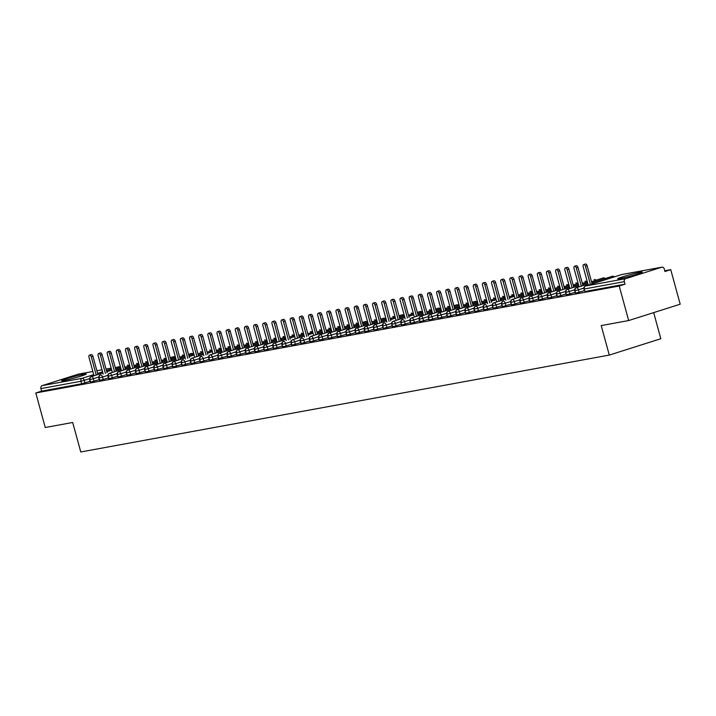 <?xml version="1.0" encoding="UTF-8"?>
<svg xmlns="http://www.w3.org/2000/svg" width="716" height="716" viewBox="0 0 716 716"><rect width="100%" height="100%" fill="white"/><g stroke="black" fill="none" stroke-linecap="round" stroke-linejoin="round"><path stroke-width="1.07" d="M619.877 278.649A12.781 0.752 164.7 0 1 617.604 278.837A12.781 0.752 164.7 0 1 626.079 275.767A12.781 0.752 164.7 0 1 639.97 272.268A12.781 0.752 164.7 0 1 642.243 272.089A12.781 0.752 164.7 0 1 633.767 275.159A12.781 0.752 164.7 0 1 619.877 278.649M63.903 380.572A12.781 0.752 164.7 0 1 61.63 380.76A12.781 0.752 164.7 0 1 70.114 377.69A12.781 0.752 164.7 0 1 83.996 374.191A12.781 0.752 164.7 0 1 86.278 374.012A12.781 0.752 164.7 0 1 77.793 377.081A12.781 0.752 164.7 0 1 63.903 380.572M670.749 269.655L664.958 271.498L664.26 268.974A2.461 2.023 79.6 0 0 661.682 267.22L625.614 278.676A2.461 2.023 79.6 0 0 624.334 281.656L625.023 284.18L619.224 286.015L628.675 320.553L680.2 304.193L670.749 269.655L664.752 270.755M653.672 312.615L660.814 338.722L609.289 355.082L80.774 451.975L72.701 422.476L45.251 427.515L35.8 392.968L41.6 391.133L81.615 383.794L80.926 381.27L40.91 388.609L41.6 391.133M40.91 388.609A2.461 2.023 -100.4 0 1 42.19 385.629L78.259 374.173A2.461 2.023 -100.4 0 1 78.671 374.101M619.224 286.015L35.8 392.968M628.675 320.553L601.216 325.592L609.289 355.082M90.135 381.27L81.615 383.794M625.023 284.18L585.008 291.51L583.88 289.022L585.008 291.51M584.328 290.678L575.413 293.229L574.724 290.705L575.852 293.193M575.181 292.352L566.267 294.903L565.577 292.379L566.705 294.867M566.025 294.034L557.111 296.576L556.422 294.052L557.549 296.549M556.878 295.708L547.964 298.259L547.275 295.735L548.402 298.223M547.722 297.391L538.808 299.932L538.119 297.409L539.246 299.897M538.575 299.064L529.661 301.615L528.972 299.091L530.1 301.579M529.419 300.747L520.505 303.289L519.816 300.765L520.944 303.253M520.272 302.421L511.358 304.971L510.66 302.447L511.797 304.935M511.117 304.094L502.202 306.645L501.513 304.121L502.641 306.609M501.961 305.777L493.055 308.327L492.357 305.804L493.485 308.292M492.814 307.45L483.9 310.001L483.21 307.477L484.338 309.965M483.658 309.133L474.744 311.684L474.055 309.16L475.182 311.648M474.511 310.807L465.597 313.357L464.908 310.834L466.035 313.322M465.355 312.489L456.441 315.031L455.752 312.507L456.88 315.004M456.208 314.163L447.294 316.714L446.605 314.19L447.733 316.678M447.053 315.845L438.138 318.387L437.449 315.863L438.577 318.351M437.906 317.519L428.991 320.07L428.302 317.546L429.43 320.034M428.75 319.202L419.836 321.744L419.146 319.22L420.274 321.708M419.603 320.875L410.689 323.426L409.991 320.902L411.127 323.39M410.447 322.549L401.533 325.1L400.844 322.576L401.971 325.064M401.291 324.232L392.386 326.782L391.688 324.259L392.815 326.747M392.144 325.905L383.23 328.456L382.541 325.932L383.669 328.42M382.988 327.588L374.074 330.139L373.385 327.615L374.513 330.103M373.841 329.262L364.927 331.812L364.238 329.288L365.366 331.776M364.686 330.944L355.771 333.486L355.082 330.962L356.21 333.459M355.539 332.618L346.625 335.169L345.935 332.645L347.063 335.133M346.383 334.3L337.469 336.842L336.78 334.318L337.907 336.806M337.236 335.974L328.322 338.525L327.633 336.001L328.76 338.489M328.08 337.657L319.166 340.198L318.477 337.675L319.605 340.163M318.933 339.33L310.019 341.881L309.321 339.357L310.458 341.845M309.777 341.004L300.863 343.555L300.174 341.031L301.302 343.519M300.622 342.687L291.716 345.237L291.018 342.713L292.146 345.202M291.475 344.36L282.56 346.911L281.871 344.387L282.999 346.875M282.319 346.043L273.405 348.594L272.715 346.07L273.843 348.558M273.172 347.716L264.258 350.267L263.569 347.743L264.696 350.231M264.016 349.399L255.102 351.941L254.413 349.417L255.54 351.914M254.869 351.073L245.955 353.623L245.266 351.1L246.394 353.588M245.713 352.755L236.799 355.297L236.11 352.773L237.238 355.261M236.566 354.429L227.652 356.98L226.963 354.456L228.091 356.944M227.411 356.112L218.496 358.653L217.807 356.129L218.935 358.618M218.264 357.785L209.349 360.336L208.651 357.812L209.779 360.3M209.108 359.459L200.194 362.01L199.504 359.486L200.632 361.974M199.952 361.141L191.038 363.692L190.349 361.168L191.476 363.656M190.805 362.815L181.891 365.366L181.202 362.842L182.329 365.33M181.649 364.498L172.735 367.048L172.046 364.525L173.174 367.013M172.502 366.171L163.588 368.722L162.899 366.198L164.027 368.686M163.346 367.854L154.432 370.396L153.743 367.872L154.871 370.369M154.2 369.528L145.285 372.078L144.596 369.554L145.724 372.043M145.044 371.21L136.13 373.752L135.44 371.228L136.568 373.716M135.897 372.884L126.983 375.435L126.293 372.911L127.421 375.399M126.741 374.566L117.827 377.108L117.138 374.584L118.265 377.072M117.594 376.24L108.68 378.791L107.982 376.267L109.109 378.755M108.438 377.914L99.524 380.465L98.835 377.941L99.963 380.429M99.282 379.596L90.368 382.147L89.679 379.623L90.807 382.111M91.066 376.759A2.461 1.387 72.4 0 1 91.308 376.634L102.88 372.955L91.406 376.607A2.461 2.023 79.6 0 0 90.118 379.587L93.375 378.728L94.064 381.252M129.686 365.67L127.77 365.088A2.461 2.023 79.6 0 0 127.475 365.151L127.376 365.178A2.461 1.387 72.4 0 1 127.475 365.151A2.461 1.387 72.4 0 1 128.817 365.948M120.565 367.344L115.607 368.919L120.565 367.344M111.723 370.154L106.765 371.729L111.723 370.145M100.213 375.077A2.461 1.387 72.4 0 1 100.464 374.951L100.553 374.924A2.461 2.023 79.6 0 0 99.273 377.905L102.531 377.055L103.22 379.578M138.868 363.988L133.91 365.563L138.868 363.988L136.926 363.406A2.461 2.023 79.6 0 0 136.622 363.477L136.523 363.495A2.461 1.387 72.4 0 1 136.622 363.477A2.461 1.387 72.4 0 1 137.964 364.274M124.754 367.236L129.712 365.661L124.754 367.245M120.87 368.48L115.911 370.047L120.87 368.471M109.369 373.403A2.461 1.387 72.4 0 1 109.611 373.278L121.183 369.599L109.709 373.251A2.461 2.023 79.6 0 0 108.42 376.231L111.678 375.372L112.376 377.896M147.988 362.314L146.073 361.732A2.461 2.023 79.6 0 0 145.778 361.795L145.679 361.822A2.461 1.387 72.4 0 1 145.778 361.795A2.461 1.387 72.4 0 1 147.12 362.591M130.026 366.798L125.067 368.373L130.026 366.789M118.525 371.72A2.461 1.387 72.4 0 1 118.766 371.595L130.33 367.926L118.856 371.577A2.461 2.023 79.6 0 0 117.576 374.549L120.834 373.698L121.523 376.222M157.171 360.631L152.213 362.207L157.171 360.631L155.229 360.05A2.461 2.023 79.6 0 0 154.924 360.121L154.835 360.139A2.461 1.387 72.4 0 1 154.924 360.121A2.461 1.387 72.4 0 1 156.267 360.918M143.057 363.88L148.015 362.305L143.057 363.889M139.173 365.124L134.223 366.699L139.173 365.115M127.672 370.047A2.461 1.387 72.4 0 1 127.913 369.921L139.486 366.243L128.012 369.895A2.461 2.023 79.6 0 0 126.723 372.875L129.981 372.016L130.679 374.54M166.291 358.958L164.376 358.376A2.461 2.023 79.6 0 0 164.08 358.439L163.982 358.465A2.461 1.387 72.4 0 1 164.08 358.439A2.461 1.387 72.4 0 1 165.423 359.235M148.328 363.442L143.37 365.017L148.328 363.442M148.642 364.578L137.168 368.221A2.461 2.023 79.6 0 0 135.879 371.201L139.137 370.342L139.826 372.866M175.474 357.284L170.515 358.85L175.474 357.275L173.532 356.693A2.461 2.023 79.6 0 0 173.227 356.765L170.211 357.723M161.36 360.524L166.318 358.949L161.369 360.533M157.475 361.768L152.526 363.343L157.475 361.759M145.975 366.69A2.461 1.387 72.4 0 1 146.216 366.565L157.789 362.887L146.315 366.538A2.461 2.023 79.6 0 0 145.035 369.519L148.293 368.659L148.982 371.183M184.594 355.601L182.687 355.02A2.461 2.023 79.6 0 0 182.383 355.082L182.285 355.109A2.461 1.387 72.4 0 1 182.383 355.082A2.461 1.387 72.4 0 1 183.726 355.879M166.631 360.085L161.673 361.661L166.631 360.085M166.944 361.222L155.47 364.865A2.461 2.023 79.6 0 0 154.182 367.845L157.439 366.986L158.129 369.51M193.776 353.928L188.818 355.503L193.776 353.919L191.834 353.346A2.461 2.023 79.6 0 0 191.539 353.409L188.514 354.366M179.662 357.168L184.621 355.592L179.671 357.177M175.787 358.412L170.829 359.987L175.778 358.403M164.277 363.334A2.461 1.387 72.4 0 1 164.519 363.209L176.091 359.53L164.617 363.182A2.461 2.023 79.6 0 0 163.338 366.162L166.595 365.303L167.284 367.827M202.897 352.245L200.99 351.663A2.461 2.023 79.6 0 0 200.686 351.726L200.587 351.753A2.461 1.387 72.4 0 1 200.686 351.726A2.461 1.387 72.4 0 1 202.028 352.523M184.934 356.729L179.976 358.304L184.934 356.729M173.433 361.661A2.461 1.387 72.4 0 1 173.675 361.535L185.247 357.857L173.773 361.508A2.461 2.023 79.6 0 0 172.484 364.489L175.742 363.63L176.431 366.153M212.079 350.572L207.121 352.147L212.079 350.563L210.137 349.99A2.461 2.023 79.6 0 0 209.842 350.052L209.743 350.079A2.461 1.387 72.4 0 1 209.842 350.052A2.461 1.387 72.4 0 1 211.184 350.849M197.974 353.811L202.923 352.236L197.974 353.82M194.09 355.055L189.131 356.631L194.081 355.046M182.58 359.978A2.461 1.387 72.4 0 1 182.831 359.853L182.92 359.826A2.461 2.023 79.6 0 0 181.64 362.806L184.898 361.956L185.587 364.48M221.208 348.898L219.293 348.307A2.461 2.023 79.6 0 0 218.989 348.379L218.89 348.397A2.461 1.387 72.4 0 1 218.989 348.379A2.461 1.387 72.4 0 1 220.331 349.166M203.237 353.373L198.278 354.948L203.237 353.373M191.736 358.304A2.461 1.387 72.4 0 1 191.977 358.179L203.55 354.501L192.076 358.152A2.461 2.023 79.6 0 0 190.787 361.132L194.045 360.273L194.734 362.797M230.382 347.215L225.424 348.79L230.382 347.206L228.44 346.634A2.461 2.023 79.6 0 0 228.144 346.696L228.046 346.723A2.461 1.387 72.4 0 1 228.144 346.696A2.461 1.387 72.4 0 1 229.487 347.493M216.277 350.455L221.235 348.889L216.277 350.464M212.392 351.699L207.434 353.274L212.392 351.69M200.883 356.622A2.461 1.387 72.4 0 1 201.133 356.496L201.223 356.47A2.461 2.023 79.6 0 0 199.943 359.45L203.201 358.6L203.89 361.124M239.511 345.542L237.596 344.951A2.461 2.023 79.6 0 0 237.291 345.022L237.193 345.04A2.461 1.387 72.4 0 1 237.291 345.022A2.461 1.387 72.4 0 1 238.634 345.819M221.539 350.026L216.581 351.592L221.539 350.017M210.039 354.948A2.461 1.387 72.4 0 1 210.28 354.823L221.853 351.144L210.379 354.796A2.461 2.023 79.6 0 0 209.09 357.776L212.348 356.917L213.046 359.441M243.726 345.425L248.685 343.85L246.743 343.277A2.461 2.023 79.6 0 0 246.447 343.34L246.349 343.367A2.461 1.387 72.4 0 1 246.447 343.34A2.461 1.387 72.4 0 1 247.79 344.136M239.538 345.533L234.58 347.108L239.538 345.533M230.695 348.343L225.737 349.918L230.695 348.334M219.194 353.265A2.461 1.387 72.4 0 1 219.436 353.14L231 349.471L219.526 353.122A2.461 2.023 79.6 0 0 218.246 356.094L221.504 355.243L222.193 357.767M257.814 342.185L255.898 341.595A2.461 2.023 79.6 0 0 255.594 341.666L255.505 341.684A2.461 1.387 72.4 0 1 255.594 341.666A2.461 1.387 72.4 0 1 256.937 342.463M248.685 343.859L243.735 345.434M239.842 346.669L234.893 348.245L239.842 346.66M228.341 351.592A2.461 1.387 72.4 0 1 228.583 351.466L240.155 347.788L228.681 351.44A2.461 2.023 79.6 0 0 227.393 354.42L230.65 353.561L231.349 356.085M262.029 342.069L266.987 340.494L265.045 339.921A2.461 2.023 79.6 0 0 264.75 339.984L264.651 340.01A2.461 1.387 72.4 0 1 264.75 339.984A2.461 1.387 72.4 0 1 266.092 340.78M257.841 342.176L252.882 343.752L257.841 342.176M248.998 344.987L244.04 346.562L248.998 344.987M249.311 346.123L237.837 349.766A2.461 2.023 79.6 0 0 236.549 352.746L239.806 351.887L240.495 354.411M276.116 338.829L274.201 338.238A2.461 2.023 79.6 0 0 273.897 338.31L273.807 338.337A2.461 1.387 72.4 0 1 273.897 338.31A2.461 1.387 72.4 0 1 275.248 339.107M266.987 340.503L262.038 342.078M258.154 343.313L253.195 344.888L258.145 343.304M246.644 348.236A2.461 1.387 72.4 0 1 246.886 348.11L258.458 344.432L246.984 348.083A2.461 2.023 79.6 0 0 245.704 351.064L248.962 350.205L249.651 352.728M285.299 337.147L280.341 338.722L285.29 337.138L283.357 336.565A2.461 2.023 79.6 0 0 283.053 336.627L282.954 336.654A2.461 1.387 72.4 0 1 283.053 336.627A2.461 1.387 72.4 0 1 284.395 337.424M276.143 338.829L271.185 340.395L276.143 338.82M267.301 341.63L262.342 343.206L267.301 341.63M267.614 342.767L256.14 346.41A2.461 2.023 79.6 0 0 254.851 349.39L258.109 348.531L258.798 351.055M294.419 335.473L292.504 334.891A2.461 2.023 79.6 0 0 292.209 334.954L292.11 334.981A2.461 1.387 72.4 0 1 292.209 334.954A2.461 1.387 72.4 0 1 293.551 335.75M276.457 339.957L271.498 341.532L276.448 339.948M264.947 344.879A2.461 1.387 72.4 0 1 265.189 344.754L276.761 341.076L265.287 344.727A2.461 2.023 79.6 0 0 264.007 347.707L267.265 346.848L267.954 349.372M303.602 333.79L298.644 335.365L303.593 333.781L301.66 333.209A2.461 2.023 79.6 0 0 301.355 333.271L301.257 333.298A2.461 1.387 72.4 0 1 301.355 333.271A2.461 1.387 72.4 0 1 302.698 334.068M294.446 335.473L289.488 337.048L294.446 335.464M285.603 338.274L280.645 339.849L285.603 338.274M285.917 339.411L274.443 343.054A2.461 2.023 79.6 0 0 273.154 346.034L276.412 345.175L277.101 347.699M312.722 332.117L310.807 331.535A2.461 2.023 79.6 0 0 310.511 331.598L310.413 331.624A2.461 1.387 72.4 0 1 310.511 331.598A2.461 1.387 72.4 0 1 311.854 332.394M294.759 336.601L289.801 338.176L294.759 336.592M283.25 341.523A2.461 1.387 72.4 0 1 283.5 341.398L283.59 341.371A2.461 2.023 79.6 0 0 282.31 344.351L285.568 343.501L286.257 346.016M321.905 330.434L316.946 332.009L321.905 330.434L319.963 329.852A2.461 2.023 79.6 0 0 319.658 329.924L319.56 329.942A2.461 1.387 72.4 0 1 319.658 329.924A2.461 1.387 72.4 0 1 321.001 330.711M312.749 332.117L307.791 333.692L312.749 332.108M303.906 334.918L298.948 336.493L303.906 334.918M304.219 336.055L292.746 339.697A2.461 2.023 79.6 0 0 291.457 342.678L294.715 341.818L295.404 344.342M331.025 328.76L329.109 328.179A2.461 2.023 79.6 0 0 328.814 328.241L328.716 328.268A2.461 1.387 72.4 0 1 328.814 328.241A2.461 1.387 72.4 0 1 330.157 329.038M313.062 333.244L308.104 334.82L313.062 333.235M301.552 338.167A2.461 1.387 72.4 0 1 301.803 338.041L301.892 338.015A2.461 2.023 79.6 0 0 300.613 340.995L303.87 340.145L304.56 342.669M340.207 327.078L335.249 328.653L340.207 327.078L338.265 326.496A2.461 2.023 79.6 0 0 337.961 326.568L337.863 326.585A2.461 1.387 72.4 0 1 337.961 326.568A2.461 1.387 72.4 0 1 339.303 327.364M331.052 328.76L326.093 330.336L331.052 328.751M322.209 331.571L317.251 333.137L322.209 331.562M322.522 332.698L311.048 336.341A2.461 2.023 79.6 0 0 309.76 339.321L313.017 338.462L313.715 340.986M349.327 325.404L347.412 324.822A2.461 2.023 79.6 0 0 347.117 324.885L347.018 324.912A2.461 1.387 72.4 0 1 347.117 324.885A2.461 1.387 72.4 0 1 348.459 325.682M331.365 329.888L326.406 331.463L331.365 329.879M319.864 334.811A2.461 1.387 72.4 0 1 320.106 334.685L331.669 331.016L320.195 334.667A2.461 2.023 79.6 0 0 318.915 337.639L322.173 336.788L322.862 339.312M358.51 323.721L353.552 325.297L358.51 323.721L356.568 323.14A2.461 2.023 79.6 0 0 356.264 323.211L356.174 323.229A2.461 1.387 72.4 0 1 356.264 323.211A2.461 1.387 72.4 0 1 357.606 324.008M349.354 325.404L344.405 326.979L349.354 325.395M335.553 329.781L340.512 328.205L335.562 329.79M340.825 329.342L329.351 332.985A2.461 2.023 79.6 0 0 328.062 335.965L331.32 335.106L332.018 337.63M367.63 322.048L365.715 321.466A2.461 2.023 79.6 0 0 365.42 321.529L362.394 322.495M349.668 326.532L344.709 328.107L349.668 326.532M338.167 331.454A2.461 1.387 72.4 0 1 338.408 331.329L349.972 327.66L338.507 331.311A2.461 2.023 79.6 0 0 337.218 334.291L340.476 333.432L341.165 335.956M376.813 320.374L371.855 321.94L376.813 320.365L374.871 319.784A2.461 2.023 79.6 0 0 374.566 319.855L374.477 319.882A2.461 1.387 72.4 0 1 374.566 319.855A2.461 1.387 72.4 0 1 375.918 320.652M367.657 322.048L362.708 323.623L367.657 322.039M353.856 326.424L358.814 324.849L353.865 326.433M359.128 325.986L347.654 329.629A2.461 2.023 79.6 0 0 346.374 332.609L349.632 331.75L350.321 334.274M385.933 318.692L384.027 318.11A2.461 2.023 79.6 0 0 383.722 318.173L380.697 319.139M367.97 323.176L363.012 324.751L367.97 323.176M356.47 328.107A2.461 1.387 72.4 0 1 356.711 327.973L368.275 324.303L356.81 327.955A2.461 2.023 79.6 0 0 355.521 330.935L358.779 330.076L359.468 332.6M395.116 317.018L390.157 318.593L395.116 317.009L393.173 316.436A2.461 2.023 79.6 0 0 392.878 316.499L392.78 316.526A2.461 1.387 72.4 0 1 392.878 316.499A2.461 1.387 72.4 0 1 394.221 317.295M385.969 318.692L381.01 320.267L385.96 318.683M372.168 323.068L377.117 321.493L372.168 323.077M377.43 322.63L365.957 326.272A2.461 2.023 79.6 0 0 364.677 329.253L367.935 328.393L368.624 330.917M404.236 315.335L402.329 314.754A2.461 2.023 79.6 0 0 402.025 314.816L399 315.783M386.273 319.819L381.315 321.395L386.273 319.819M374.772 324.751A2.461 1.387 72.4 0 1 375.014 324.616L386.586 320.947L375.112 324.599A2.461 2.023 79.6 0 0 373.824 327.579L377.081 326.72L377.771 329.244M413.418 313.662L408.46 315.237L413.418 313.653L411.476 313.08A2.461 2.023 79.6 0 0 411.181 313.143L411.082 313.169A2.461 1.387 72.4 0 1 411.181 313.143A2.461 1.387 72.4 0 1 412.523 313.939M404.272 315.335L399.313 316.911L404.263 315.326M390.471 319.712L395.429 318.137L390.471 319.721M383.919 323.068A2.461 1.387 72.4 0 1 384.17 322.943L384.259 322.916A2.461 2.023 79.6 0 0 382.979 325.896L386.237 325.046L386.926 327.561M422.547 311.988L420.632 311.397A2.461 2.023 79.6 0 0 420.328 311.469L417.303 312.427M404.576 316.463L399.618 318.038L404.576 316.463M393.075 321.395A2.461 1.387 72.4 0 1 393.317 321.269L404.889 317.591L393.415 321.242A2.461 2.023 79.6 0 0 392.126 324.223L395.384 323.364L396.073 325.887M431.721 310.305L426.763 311.881L431.721 310.296L429.779 309.724A2.461 2.023 79.6 0 0 429.484 309.786L429.385 309.813A2.461 1.387 72.4 0 1 429.484 309.786A2.461 1.387 72.4 0 1 430.826 310.583M422.574 311.979L417.616 313.554L422.574 311.979M408.773 316.356L413.732 314.78L408.773 316.365M402.222 319.712A2.461 1.387 72.4 0 1 402.473 319.587L402.562 319.56A2.461 2.023 79.6 0 0 401.282 322.54L404.54 321.69L405.229 324.214M440.85 308.632L438.935 308.041A2.461 2.023 79.6 0 0 438.631 308.113L435.605 309.07M422.879 313.116L417.92 314.682L422.879 313.107M411.378 318.038A2.461 1.387 72.4 0 1 411.619 317.913L423.192 314.235L411.718 317.886A2.461 2.023 79.6 0 0 410.429 320.866L413.687 320.007L414.385 322.531M450.024 306.949L445.075 308.524L450.024 306.94L448.082 306.367A2.461 2.023 79.6 0 0 447.786 306.43L447.688 306.457A2.461 1.387 72.4 0 1 447.786 306.43A2.461 1.387 72.4 0 1 449.129 307.227M440.877 308.623L435.919 310.198L440.877 308.623M427.076 312.999L432.034 311.424L427.076 313.008M420.534 316.356A2.461 1.387 72.4 0 1 420.775 316.23L432.339 312.561L420.865 316.212A2.461 2.023 79.6 0 0 419.585 319.184L422.843 318.334L423.532 320.858M459.153 305.276L457.238 304.685A2.461 2.023 79.6 0 0 456.933 304.756L453.917 305.714M441.181 309.76L436.232 311.335L441.181 309.751M429.681 314.682A2.461 1.387 72.4 0 1 429.922 314.557L441.495 310.878L430.021 314.53A2.461 2.023 79.6 0 0 428.732 317.51L431.999 316.651L432.688 319.175M468.336 303.593L463.377 305.168L468.327 303.584L466.385 303.011A2.461 2.023 79.6 0 0 466.089 303.074L465.991 303.101A2.461 1.387 72.4 0 1 466.089 303.074A2.461 1.387 72.4 0 1 467.432 303.87M459.18 305.267L454.221 306.842L459.18 305.267M445.379 309.643L450.337 308.077L445.379 309.652M438.836 312.999A2.461 1.387 72.4 0 1 439.078 312.874L450.641 309.205L439.176 312.856A2.461 2.023 79.6 0 0 437.888 315.837L441.145 314.977L441.835 317.501M477.456 301.919L475.54 301.329A2.461 2.023 79.6 0 0 475.236 301.4L472.22 302.358M459.493 306.403L454.535 307.978L459.484 306.394M447.983 311.326A2.461 1.387 72.4 0 1 448.225 311.2L459.797 307.522L448.323 311.174A2.461 2.023 79.6 0 0 447.044 314.154L450.301 313.295L450.99 315.819M486.638 300.237L481.68 301.812L486.629 300.228L484.696 299.655A2.461 2.023 79.6 0 0 484.392 299.718L484.293 299.744A2.461 1.387 72.4 0 1 484.392 299.718A2.461 1.387 72.4 0 1 485.734 300.514M477.483 301.919L472.524 303.486L477.483 301.91M468.64 304.721L463.682 306.296L468.64 304.721M457.139 309.652A2.461 1.387 72.4 0 1 457.381 309.518L468.944 305.848L457.479 309.5A2.461 2.023 79.6 0 0 456.19 312.48L459.448 311.621L460.137 314.145M495.758 298.563L493.843 297.981A2.461 2.023 79.6 0 0 493.548 298.044L493.449 298.071A2.461 1.387 72.4 0 1 493.548 298.044A2.461 1.387 72.4 0 1 494.89 298.84M477.796 303.047L472.837 304.622L477.787 303.038M466.286 307.97A2.461 1.387 72.4 0 1 466.528 307.844L478.1 304.166L466.626 307.817A2.461 2.023 79.6 0 0 465.346 310.798L468.604 309.939L469.293 312.462M504.905 296.88L502.999 296.299A2.461 2.023 79.6 0 0 502.695 296.361L502.596 296.388A2.461 1.387 72.4 0 1 502.695 296.361A2.461 1.387 72.4 0 1 504.037 297.158M495.785 298.563L490.827 300.138L495.785 298.554M486.943 301.364L481.984 302.94L486.943 301.364M475.442 306.296A2.461 1.387 72.4 0 1 475.684 306.162L487.256 302.492L475.782 306.144A2.461 2.023 79.6 0 0 474.493 309.124L477.751 308.265L478.44 310.789M514.061 295.207L512.146 294.625A2.461 2.023 79.6 0 0 511.851 294.688L511.752 294.715A2.461 1.387 72.4 0 1 511.851 294.688A2.461 1.387 72.4 0 1 513.193 295.484M504.941 296.88L499.983 298.456L504.941 296.871M496.098 299.691L491.14 301.266L496.098 299.682M484.589 304.613A2.461 1.387 72.4 0 1 484.839 304.488L484.929 304.461A2.461 2.023 79.6 0 0 483.649 307.441L486.907 306.591L487.596 309.106M523.217 293.533L521.302 292.942A2.461 2.023 79.6 0 0 520.997 293.014L520.899 293.032A2.461 1.387 72.4 0 1 520.997 293.014A2.461 1.387 72.4 0 1 522.34 293.802M514.088 295.207L509.13 296.782L514.088 295.198M505.245 298.008L500.287 299.583L505.245 298.008M493.745 302.94A2.461 1.387 72.4 0 1 493.986 302.814L505.559 299.136L494.085 302.787A2.461 2.023 79.6 0 0 492.796 305.768L496.054 304.909L496.743 307.433M532.364 291.851L530.449 291.269A2.461 2.023 79.6 0 0 530.153 291.331L530.055 291.358A2.461 1.387 72.4 0 1 530.153 291.331A2.461 1.387 72.4 0 1 531.496 292.128M523.244 293.524L518.286 295.099L523.244 293.524M514.401 296.335L509.443 297.91L514.401 296.326M502.892 301.257A2.461 1.387 72.4 0 1 503.142 301.132L503.232 301.105A2.461 2.023 79.6 0 0 501.952 304.085L505.21 303.235L505.899 305.759M541.52 290.177L539.604 289.586A2.461 2.023 79.6 0 0 539.3 289.658L539.202 289.676A2.461 1.387 72.4 0 1 539.3 289.658A2.461 1.387 72.4 0 1 540.643 290.445M532.391 291.851L527.432 293.426L532.391 291.842M523.548 294.661L518.59 296.227L523.548 294.652M512.047 299.583A2.461 1.387 72.4 0 1 512.289 299.458L523.861 295.78L512.388 299.431A2.461 2.023 79.6 0 0 511.099 302.412L514.357 301.552L515.055 304.076M550.667 288.494L548.751 287.913A2.461 2.023 79.6 0 0 548.456 287.975L548.358 288.002A2.461 1.387 72.4 0 1 548.456 287.975A2.461 1.387 72.4 0 1 549.798 288.772M541.547 290.168L536.588 291.743L541.547 290.168M532.704 292.978L527.746 294.553L532.704 292.969M521.203 297.901A2.461 1.387 72.4 0 1 521.445 297.775L533.008 294.106L521.543 297.758A2.461 2.023 79.6 0 0 520.255 300.729L523.512 299.879L524.202 302.403M559.822 286.821L557.907 286.23A2.461 2.023 79.6 0 0 557.603 286.302L557.513 286.319A2.461 1.387 72.4 0 1 557.603 286.302A2.461 1.387 72.4 0 1 558.945 287.098M550.693 288.494L545.744 290.07L550.693 288.485M541.851 291.305L536.902 292.88L541.851 291.296M530.35 296.227A2.461 1.387 72.4 0 1 530.592 296.102L542.164 292.423L530.69 296.075A2.461 2.023 79.6 0 0 529.401 299.055L532.668 298.196L533.357 300.72M568.969 285.138L567.063 284.556A2.461 2.023 79.6 0 0 566.759 284.619L566.66 284.646A2.461 1.387 72.4 0 1 566.759 284.619A2.461 1.387 72.4 0 1 568.101 285.416M559.849 286.812L554.891 288.387L559.849 286.812M551.007 289.622L546.048 291.197L551.007 289.622M539.506 294.545A2.461 1.387 72.4 0 1 539.748 294.419L551.311 290.75L539.846 294.401A2.461 2.023 79.6 0 0 538.557 297.382L541.815 296.522L542.504 299.046M578.125 283.464L576.21 282.874A2.461 2.023 79.6 0 0 575.906 282.945L575.816 282.963A2.461 1.387 72.4 0 1 575.906 282.945A2.461 1.387 72.4 0 1 577.257 283.742M569.005 285.138L564.047 286.713L568.996 285.129M560.163 287.948L555.204 289.524L560.154 287.939M548.653 292.871A2.461 1.387 72.4 0 1 548.895 292.746L560.467 289.067L548.993 292.719A2.461 2.023 79.6 0 0 547.713 295.699L550.971 294.84L551.66 297.364M587.272 281.782L585.366 281.2A2.461 2.023 79.6 0 0 585.062 281.263L584.963 281.29A2.461 1.387 72.4 0 1 585.062 281.263A2.461 1.387 72.4 0 1 586.404 282.059M578.152 283.455L573.194 285.031L578.152 283.455M569.31 286.266L564.351 287.841L569.31 286.266M557.809 291.197A2.461 1.387 72.4 0 1 558.05 291.063L569.614 287.393L558.149 291.045A2.461 2.023 79.6 0 0 556.86 294.025L560.118 293.166L560.807 295.69M596.428 280.108L594.513 279.526A2.461 2.023 79.6 0 0 594.217 279.589L594.119 279.616A2.461 1.387 72.4 0 1 594.217 279.589A2.461 1.387 72.4 0 1 595.56 280.386M587.308 281.782L582.35 283.357L587.299 281.773M578.465 284.592L573.507 286.167L578.456 284.583M566.956 289.515A2.461 1.387 72.4 0 1 567.197 289.389L578.77 285.711L567.296 289.362A2.461 2.023 79.6 0 0 566.016 292.343L569.274 291.484L569.963 294.007M605.575 278.426L603.669 277.844A2.461 2.023 79.6 0 0 603.364 277.906L591.497 281.674L603.266 277.933A2.461 1.387 72.4 0 1 603.364 277.906A2.461 1.387 72.4 0 1 604.707 278.703M587.612 282.91L582.654 284.485L587.612 282.91M576.112 287.841A2.461 1.387 72.4 0 1 576.353 287.707L587.925 284.037L576.452 287.689A2.461 2.023 79.6 0 0 575.163 290.669L578.421 289.81L579.11 292.334M614.731 276.752L612.815 276.17A2.461 2.023 79.6 0 0 612.52 276.233L591.81 282.811L612.422 276.26A2.461 1.387 72.4 0 1 612.52 276.233A2.461 1.387 72.4 0 1 613.863 277.029M89.509 355.154L91.183 354.626A2.05 1.155 72.4 0 1 92.946 356.371L91.272 356.899A2.05 1.155 -107.6 0 0 89.509 355.154A2.05 1.155 -107.6 0 0 88.99 357.32L94.038 375.766M92.946 356.371L97.922 374.531M91.272 356.899L96.248 375.059M98.665 353.48L100.338 352.943A2.05 1.155 72.4 0 1 102.102 354.689L100.428 355.226A2.05 1.155 -107.6 0 0 98.665 353.48A2.05 1.155 -107.6 0 0 98.137 355.637L103.185 374.083M102.102 354.689L107.069 372.857M100.428 355.226L105.395 373.385M107.812 351.798L109.494 351.27A2.05 1.155 72.4 0 1 111.257 353.015L109.575 353.543A2.05 1.155 -107.6 0 0 107.812 351.798A2.05 1.155 -107.6 0 0 107.293 353.964L112.34 372.41M111.257 353.015L116.225 371.174M109.575 353.543L114.551 371.711M116.968 350.124L118.641 349.596A2.05 1.155 72.4 0 1 120.404 351.332L118.731 351.869A2.05 1.155 -107.6 0 0 116.968 350.124A2.05 1.155 -107.6 0 0 116.439 352.281L121.487 370.736M120.404 351.332L125.372 369.501M118.731 351.869L123.698 370.029M126.123 348.45L127.797 347.913A2.05 1.155 72.4 0 1 129.56 349.659L127.887 350.187A2.05 1.155 -107.6 0 0 126.123 348.45A2.05 1.155 -107.6 0 0 125.595 350.607L130.643 369.053M129.56 349.659L134.527 367.818M127.887 350.187L132.854 368.355M135.27 346.768L136.944 346.24A2.05 1.155 72.4 0 1 138.707 347.976L137.033 348.513A2.05 1.155 -107.6 0 0 135.27 346.768A2.05 1.155 -107.6 0 0 134.742 348.934L139.79 367.38M138.707 347.976L143.674 366.145M137.033 348.513L142.001 366.673M144.426 345.094L146.1 344.557A2.05 1.155 72.4 0 1 147.863 346.302L146.189 346.83A2.05 1.155 -107.6 0 0 144.426 345.094A2.05 1.155 -107.6 0 0 143.898 347.251L148.946 365.697M147.863 346.302L152.83 364.462M146.189 346.83L151.157 364.999M153.573 343.411L155.247 342.883A2.05 1.155 72.4 0 1 157.01 344.62L155.336 345.157A2.05 1.155 -107.6 0 0 153.573 343.411A2.05 1.155 -107.6 0 0 153.054 345.577L158.093 364.023M157.01 344.62L161.986 362.788M155.336 345.157L160.303 363.316M162.729 341.738L164.403 341.201A2.05 1.155 72.4 0 1 166.166 342.946L164.492 343.474A2.05 1.155 -107.6 0 0 162.729 341.738A2.05 1.155 -107.6 0 0 162.201 343.895L167.249 362.341M166.166 342.946L171.133 361.106M164.492 343.474L169.459 361.643M171.876 340.055L173.549 339.527A2.05 1.155 72.4 0 1 175.313 341.264L173.639 341.8A2.05 1.155 -107.6 0 0 171.876 340.055A2.05 1.155 -107.6 0 0 171.357 342.221L176.404 360.667M175.313 341.264L180.289 359.432M173.639 341.8L178.615 359.96M181.032 338.382L182.705 337.845A2.05 1.155 72.4 0 1 184.468 339.59L182.795 340.118A2.05 1.155 -107.6 0 0 181.032 338.382A2.05 1.155 -107.6 0 0 180.504 340.539L185.551 358.985M184.468 339.59L189.436 357.749M182.795 340.118L187.762 358.286M190.179 336.699L191.852 336.171A2.05 1.155 72.4 0 1 193.624 337.916L191.942 338.444A2.05 1.155 -107.6 0 0 190.179 336.699A2.05 1.155 -107.6 0 0 189.659 338.865L194.707 357.311M193.624 337.916L198.592 356.076M191.942 338.444L196.918 356.604M199.334 335.025L201.008 334.488A2.05 1.155 72.4 0 1 202.771 336.234L201.098 336.771A2.05 1.155 -107.6 0 0 199.334 335.025A2.05 1.155 -107.6 0 0 198.806 337.182L203.854 355.628M202.771 336.234L207.738 354.402M201.098 336.771L206.065 354.93M208.481 333.343L210.164 332.815A2.05 1.155 72.4 0 1 211.927 334.56L210.244 335.088A2.05 1.155 -107.6 0 0 208.481 333.343A2.05 1.155 -107.6 0 0 207.962 335.509L213.01 353.955M211.927 334.56L216.894 352.72M210.244 335.088L215.221 353.257M217.637 331.669L219.311 331.141A2.05 1.155 72.4 0 1 221.074 332.877L219.4 333.414A2.05 1.155 -107.6 0 0 217.637 331.669A2.05 1.155 -107.6 0 0 217.109 333.826L222.157 352.281M221.074 332.877L226.041 351.046M219.4 333.414L224.368 351.574M226.793 329.995L228.467 329.458A2.05 1.155 72.4 0 1 230.23 331.204L228.556 331.732A2.05 1.155 -107.6 0 0 226.793 329.995A2.05 1.155 -107.6 0 0 226.265 332.152L231.313 350.598M230.23 331.204L235.197 349.363M228.556 331.732L233.523 349.9M235.94 328.313L237.614 327.785A2.05 1.155 72.4 0 1 239.377 329.521L237.703 330.058A2.05 1.155 -107.6 0 0 235.94 328.313A2.05 1.155 -107.6 0 0 235.412 330.479L240.46 348.925M239.377 329.521L244.344 347.69M237.703 330.058L242.67 348.218M245.096 326.639L246.769 326.102A2.05 1.155 72.4 0 1 248.533 327.847L246.859 328.375A2.05 1.155 -107.6 0 0 245.096 326.639A2.05 1.155 -107.6 0 0 244.568 328.796L249.615 347.242M248.533 327.847L253.5 346.007M246.859 328.375L251.826 346.544M254.243 324.957L255.916 324.429A2.05 1.155 72.4 0 1 257.679 326.165L256.006 326.702A2.05 1.155 -107.6 0 0 254.243 324.957A2.05 1.155 -107.6 0 0 253.724 327.123L258.762 345.568M257.679 326.165L262.656 344.333M256.006 326.702L260.973 344.861M263.399 323.283L265.072 322.746A2.05 1.155 72.4 0 1 266.835 324.491L265.162 325.019A2.05 1.155 -107.6 0 0 263.399 323.283A2.05 1.155 -107.6 0 0 262.87 325.44L267.918 343.886M266.835 324.491L271.803 342.651M265.162 325.019L270.129 343.188M272.545 321.6L274.219 321.072A2.05 1.155 72.4 0 1 275.982 322.809L274.309 323.346A2.05 1.155 -107.6 0 0 272.545 321.6A2.05 1.155 -107.6 0 0 272.026 323.766L277.074 342.212M275.982 322.809L280.958 340.977M274.309 323.346L279.285 341.505M281.701 319.927L283.375 319.39A2.05 1.155 72.4 0 1 285.138 321.135L283.464 321.663A2.05 1.155 -107.6 0 0 281.701 319.927A2.05 1.155 -107.6 0 0 281.173 322.084L286.221 340.53M285.138 321.135L290.105 339.295M283.464 321.663L288.432 339.832M290.848 318.244L292.522 317.716A2.05 1.155 72.4 0 1 294.294 319.461L292.611 319.989A2.05 1.155 -107.6 0 0 290.848 318.244A2.05 1.155 -107.6 0 0 290.329 320.41L295.377 338.856M294.294 319.461L299.261 337.621M292.611 319.989L297.588 338.149M300.004 316.57L301.678 316.033A2.05 1.155 72.4 0 1 303.441 317.779L301.767 318.316A2.05 1.155 -107.6 0 0 300.004 316.57A2.05 1.155 -107.6 0 0 299.476 318.727L304.524 337.173M303.441 317.779L308.408 335.947M301.767 318.316L306.734 336.475M309.151 314.888L310.834 314.36A2.05 1.155 72.4 0 1 312.597 316.105L310.923 316.633A2.05 1.155 -107.6 0 0 309.151 314.888A2.05 1.155 -107.6 0 0 308.632 317.054L313.68 335.5M312.597 316.105L317.564 334.265M310.923 316.633L315.89 334.802M318.307 313.214L319.98 312.686A2.05 1.155 72.4 0 1 321.744 314.422L320.07 314.959A2.05 1.155 -107.6 0 0 318.307 313.214A2.05 1.155 -107.6 0 0 317.779 315.371L322.827 333.826M321.744 314.422L326.711 332.591M320.07 314.959L325.037 333.119M327.463 311.541L329.136 311.004A2.05 1.155 72.4 0 1 330.899 312.749L329.226 313.277A2.05 1.155 -107.6 0 0 327.463 311.541A2.05 1.155 -107.6 0 0 326.935 313.697L331.982 332.143M330.899 312.749L335.867 330.908M329.226 313.277L334.193 331.445M336.61 309.858L338.283 309.33A2.05 1.155 72.4 0 1 340.046 311.066L338.373 311.603A2.05 1.155 -107.6 0 0 336.61 309.858A2.05 1.155 -107.6 0 0 336.09 312.024L341.129 330.47M340.046 311.066L345.014 329.235M338.373 311.603L343.34 329.763M345.765 308.184L347.439 307.647A2.05 1.155 72.4 0 1 349.202 309.393L347.529 309.921A2.05 1.155 -107.6 0 0 345.765 308.184A2.05 1.155 -107.6 0 0 345.237 310.341L350.285 328.787M349.202 309.393L354.169 327.552M347.529 309.921L352.496 328.089M354.912 306.502L356.586 305.974A2.05 1.155 72.4 0 1 358.349 307.71L356.675 308.247A2.05 1.155 -107.6 0 0 354.912 306.502A2.05 1.155 -107.6 0 0 354.393 308.668L359.432 327.114M358.349 307.71L363.325 325.878M356.675 308.247L361.643 326.406M364.068 304.828L365.742 304.291A2.05 1.155 72.4 0 1 367.505 306.036L365.831 306.564A2.05 1.155 -107.6 0 0 364.068 304.828A2.05 1.155 -107.6 0 0 363.54 306.985L368.588 325.431M367.505 306.036L372.472 324.196M365.831 306.564L370.798 324.733M373.215 303.145L374.889 302.617A2.05 1.155 72.4 0 1 376.652 304.354L374.978 304.891A2.05 1.155 -107.6 0 0 373.215 303.145A2.05 1.155 -107.6 0 0 372.696 305.311L377.744 323.757M376.652 304.354L381.628 322.522M374.978 304.891L379.954 323.05M382.371 301.472L384.045 300.935A2.05 1.155 72.4 0 1 385.808 302.68L384.134 303.208A2.05 1.155 -107.6 0 0 382.371 301.472A2.05 1.155 -107.6 0 0 381.843 303.629L386.891 322.075M385.808 302.68L390.775 320.84M384.134 303.208L389.101 321.377M391.518 299.789L393.191 299.261A2.05 1.155 72.4 0 1 394.964 301.006L393.281 301.534A2.05 1.155 -107.6 0 0 391.518 299.789A2.05 1.155 -107.6 0 0 390.999 301.955L396.046 320.401M394.964 301.006L399.931 319.166M393.281 301.534L398.257 319.694M400.674 298.116L402.347 297.579A2.05 1.155 72.4 0 1 404.11 299.324L402.437 299.852A2.05 1.155 -107.6 0 0 400.674 298.116A2.05 1.155 -107.6 0 0 400.146 300.272L405.193 318.718M404.11 299.324L409.078 317.492M402.437 299.852L407.404 318.02M409.82 296.433L411.503 295.905A2.05 1.155 72.4 0 1 413.266 297.65L411.593 298.178A2.05 1.155 -107.6 0 0 409.82 296.433A2.05 1.155 -107.6 0 0 409.301 298.599L414.349 317.045M413.266 297.65L418.233 315.81M411.593 298.178L416.56 316.347M418.976 294.759L420.65 294.231A2.05 1.155 72.4 0 1 422.413 295.968L420.74 296.505A2.05 1.155 -107.6 0 0 418.976 294.759A2.05 1.155 -107.6 0 0 418.448 296.916L423.496 315.371M422.413 295.968L427.38 314.136M420.74 296.505L425.707 314.664M428.132 293.086L429.806 292.549A2.05 1.155 72.4 0 1 431.569 294.294L429.895 294.822A2.05 1.155 -107.6 0 0 428.132 293.086A2.05 1.155 -107.6 0 0 427.604 295.243L432.652 313.689M431.569 294.294L436.536 312.453M429.895 294.822L434.863 312.99M437.279 291.403L438.953 290.875A2.05 1.155 72.4 0 1 440.716 292.611L439.042 293.148A2.05 1.155 -107.6 0 0 437.279 291.403A2.05 1.155 -107.6 0 0 436.76 293.569L441.799 312.015M440.716 292.611L445.683 310.78M439.042 293.148L444.01 311.308M446.435 289.729L448.109 289.192A2.05 1.155 72.4 0 1 449.872 290.938L448.198 291.466A2.05 1.155 -107.6 0 0 446.435 289.729A2.05 1.155 -107.6 0 0 445.907 291.886L450.955 310.332M449.872 290.938L454.839 309.097M448.198 291.466L453.165 309.634M455.582 288.047L457.255 287.519A2.05 1.155 72.4 0 1 459.019 289.255L457.345 289.792A2.05 1.155 -107.6 0 0 455.582 288.047A2.05 1.155 -107.6 0 0 455.063 290.213L460.102 308.659M459.019 289.255L463.995 307.424M457.345 289.792L462.312 307.952M464.738 286.373L466.411 285.836A2.05 1.155 72.4 0 1 468.175 287.581L466.501 288.109A2.05 1.155 -107.6 0 0 464.738 286.373A2.05 1.155 -107.6 0 0 464.21 288.53L469.257 306.976M468.175 287.581L473.142 305.741M466.501 288.109L471.468 306.278M473.885 284.691L475.558 284.163A2.05 1.155 72.4 0 1 477.321 285.899L475.648 286.436A2.05 1.155 -107.6 0 0 473.885 284.691A2.05 1.155 -107.6 0 0 473.365 286.856L478.413 305.302M477.321 285.899L482.298 304.067M475.648 286.436L480.624 304.595M483.04 283.017L484.714 282.48A2.05 1.155 72.4 0 1 486.477 284.225L484.804 284.753A2.05 1.155 -107.6 0 0 483.04 283.017A2.05 1.155 -107.6 0 0 482.512 285.174L487.56 303.62M486.477 284.225L491.445 302.385M484.804 284.753L489.771 302.922M492.187 281.334L493.861 280.806A2.05 1.155 72.4 0 1 495.633 282.551L493.95 283.08A2.05 1.155 -107.6 0 0 492.187 281.334A2.05 1.155 -107.6 0 0 491.668 283.5L496.716 301.946M495.633 282.551L500.6 300.711M493.95 283.08L498.927 301.239M501.343 279.661L503.017 279.124A2.05 1.155 72.4 0 1 504.78 280.869L503.106 281.397A2.05 1.155 -107.6 0 0 501.343 279.661A2.05 1.155 -107.6 0 0 500.815 281.818L505.863 300.264M504.78 280.869L509.747 299.037M503.106 281.397L508.074 299.565M510.49 277.978L512.173 277.45A2.05 1.155 72.4 0 1 513.936 279.195L512.262 279.723A2.05 1.155 -107.6 0 0 510.49 277.978A2.05 1.155 -107.6 0 0 509.971 280.144L515.019 298.59M513.936 279.195L518.903 297.355M512.262 279.723L517.229 297.892M519.646 276.304L521.32 275.776A2.05 1.155 72.4 0 1 523.083 277.513L521.409 278.05A2.05 1.155 -107.6 0 0 519.646 276.304A2.05 1.155 -107.6 0 0 519.118 278.461L524.166 296.907M523.083 277.513L528.05 295.681M521.409 278.05L526.376 296.209M528.802 274.631L530.475 274.094A2.05 1.155 72.4 0 1 532.239 275.839L530.565 276.367A2.05 1.155 -107.6 0 0 528.802 274.631A2.05 1.155 -107.6 0 0 528.274 276.788L533.322 295.234M532.239 275.839L537.206 293.999M530.565 276.367L535.532 294.536M537.949 272.948L539.622 272.42A2.05 1.155 72.4 0 1 541.385 274.156L539.712 274.693A2.05 1.155 -107.6 0 0 537.949 272.948A2.05 1.155 -107.6 0 0 537.43 275.114L542.468 293.56M541.385 274.156L546.353 292.325M539.712 274.693L544.679 292.853M547.105 271.275L548.778 270.738A2.05 1.155 72.4 0 1 550.541 272.483L548.868 273.011A2.05 1.155 -107.6 0 0 547.105 271.275A2.05 1.155 -107.6 0 0 546.577 273.431L551.624 291.877M550.541 272.483L555.509 290.642M548.868 273.011L553.835 291.179M556.251 269.592L557.925 269.064A2.05 1.155 72.4 0 1 559.688 270.8L558.015 271.337A2.05 1.155 -107.6 0 0 556.251 269.592A2.05 1.155 -107.6 0 0 555.732 271.758L560.771 290.204M559.688 270.8L564.664 288.969M558.015 271.337L562.982 289.497M565.407 267.918L567.081 267.381A2.05 1.155 72.4 0 1 568.844 269.127L567.17 269.655A2.05 1.155 -107.6 0 0 565.407 267.918A2.05 1.155 -107.6 0 0 564.879 270.075L569.927 288.521M568.844 269.127L573.811 287.286M567.17 269.655L572.138 287.823M574.554 266.236L576.228 265.708A2.05 1.155 72.4 0 1 577.991 267.444L576.317 267.981A2.05 1.155 -107.6 0 0 574.554 266.236A2.05 1.155 -107.6 0 0 574.035 268.402L579.083 286.848M577.991 267.444L582.967 285.612M576.317 267.981L581.294 286.14M583.71 264.562L585.384 264.025A2.05 1.155 72.4 0 1 587.147 265.77L585.473 266.298A2.05 1.155 -107.6 0 0 583.71 264.562A2.05 1.155 -107.6 0 0 583.182 266.719L588.23 285.165M587.147 265.77L592.114 283.93M585.473 266.298L590.44 284.467M42.19 385.629L82.206 378.29L93.724 374.638M97.609 373.403L102.567 371.828M106.451 370.593L111.41 369.017M115.294 367.782L118.48 366.789A2.461 2.023 -100.4 0 0 118.274 366.834A2.461 1.387 72.4 0 1 119.661 367.621M111.168 368.14L106.04 369.08M102.021 369.814L96.884 370.763L102.012 369.805M92.865 371.497L78.259 374.173M89.607 378.692L80.926 381.27A2.461 2.023 -100.4 0 1 82.206 378.29A2.461 1.387 72.4 0 1 84.228 380.411L84.918 382.926M661.682 267.22L621.667 274.559L585.598 286.006L625.614 278.676M624.334 281.656L584.319 288.987A2.461 2.023 79.6 0 1 585.598 286.006A2.461 1.387 72.4 0 0 585.509 286.033A2.461 2.461 0 0 0 583.88 289.022M622.079 274.479A2.461 2.023 79.6 0 0 621.667 274.559A2.461 1.387 72.4 0 0 621.569 274.577A2.461 1.387 72.4 0 0 621.479 274.613M89.679 379.623A2.461 2.461 0 0 1 91.308 376.634A2.461 1.387 72.4 0 1 91.406 376.607A2.461 1.387 72.4 0 1 93.375 378.728L98.763 377.019M107.91 375.336L102.531 377.046A2.461 1.387 72.4 0 0 100.553 374.924A2.461 1.387 72.4 0 0 100.464 374.951A2.461 2.461 0 0 0 98.835 377.941M117.066 373.663L111.678 375.372A2.461 1.387 72.4 0 0 109.709 373.251A2.461 1.387 72.4 0 0 109.611 373.278A2.461 2.461 0 0 0 107.982 376.267M126.222 371.989L120.834 373.698A2.461 1.387 72.4 0 0 118.856 371.577A2.461 1.387 72.4 0 0 118.766 371.595A2.461 2.461 0 0 0 117.138 374.584M135.369 370.306L129.99 372.016A2.461 1.387 72.4 0 0 128.012 369.895A2.461 1.387 72.4 0 0 127.913 369.921A2.461 2.461 0 0 0 126.293 372.911M144.525 368.633L139.137 370.342A2.461 1.387 72.4 0 0 137.168 368.221A2.461 1.387 72.4 0 0 137.069 368.239A2.461 2.461 0 0 0 135.44 371.228M153.671 366.95L148.293 368.659A2.461 1.387 72.4 0 0 146.315 366.538A2.461 1.387 72.4 0 0 146.216 366.565A2.461 2.461 0 0 0 144.596 369.554M162.827 365.276L157.439 366.986A2.461 1.387 72.4 0 0 155.47 364.865A2.461 1.387 72.4 0 0 155.372 364.883A2.461 2.461 0 0 0 153.743 367.872M171.974 363.594L166.595 365.303A2.461 1.387 72.4 0 0 164.617 363.182A2.461 1.387 72.4 0 0 164.519 363.209A2.461 2.461 0 0 0 162.899 366.198M181.13 361.92L175.742 363.63A2.461 1.387 72.4 0 0 173.773 361.508A2.461 1.387 72.4 0 0 173.675 361.535A2.461 2.461 0 0 0 172.046 364.525M190.277 360.238L184.898 361.947A2.461 1.387 72.4 0 0 182.92 359.826A2.461 1.387 72.4 0 0 182.831 359.853A2.461 2.461 0 0 0 181.202 362.842M199.433 358.564L194.045 360.273A2.461 1.387 72.4 0 0 192.076 358.152A2.461 1.387 72.4 0 0 191.977 358.179A2.461 2.461 0 0 0 190.349 361.168M208.58 356.881L203.201 358.591A2.461 1.387 72.4 0 0 201.223 356.47A2.461 1.387 72.4 0 0 201.133 356.496A2.461 2.461 0 0 0 199.504 359.486M217.736 355.208L212.348 356.917A2.461 1.387 72.4 0 0 210.379 354.796A2.461 1.387 72.4 0 0 210.28 354.823A2.461 2.461 0 0 0 208.651 357.812M226.891 353.534L221.504 355.243A2.461 1.387 72.4 0 0 219.526 353.122A2.461 1.387 72.4 0 0 219.436 353.14A2.461 2.461 0 0 0 217.807 356.129M236.038 351.851L230.659 353.561A2.461 1.387 72.4 0 0 228.681 351.44A2.461 1.387 72.4 0 0 228.583 351.466A2.461 2.461 0 0 0 226.963 354.456M245.194 350.178L239.806 351.887A2.461 1.387 72.4 0 0 237.837 349.766A2.461 1.387 72.4 0 0 237.739 349.784A2.461 2.461 0 0 0 236.11 352.773M254.341 348.495L248.962 350.205A2.461 1.387 72.4 0 0 246.984 348.083A2.461 1.387 72.4 0 0 246.886 348.11A2.461 2.461 0 0 0 245.266 351.1M263.497 346.821L258.109 348.531A2.461 1.387 72.4 0 0 256.14 346.41A2.461 1.387 72.4 0 0 256.042 346.428A2.461 2.461 0 0 0 254.413 349.417M272.644 345.139L267.265 346.848A2.461 1.387 72.4 0 0 265.287 344.727A2.461 1.387 72.4 0 0 265.189 344.754A2.461 2.461 0 0 0 263.569 347.743M281.8 343.465L276.412 345.175A2.461 1.387 72.4 0 0 274.443 343.054A2.461 1.387 72.4 0 0 274.344 343.08A2.461 2.461 0 0 0 272.715 346.07M290.947 341.783L285.568 343.492A2.461 1.387 72.4 0 0 283.59 341.371A2.461 1.387 72.4 0 0 283.5 341.398A2.461 2.461 0 0 0 281.871 344.387M300.102 340.109L294.715 341.818A2.461 1.387 72.4 0 0 292.746 339.697A2.461 1.387 72.4 0 0 292.647 339.724A2.461 2.461 0 0 0 291.018 342.713M309.249 338.426L303.87 340.136A2.461 1.387 72.4 0 0 301.892 338.015A2.461 1.387 72.4 0 0 301.803 338.041A2.461 2.461 0 0 0 300.174 341.031M318.405 336.753L313.017 338.462A2.461 1.387 72.4 0 0 311.048 336.341A2.461 1.387 72.4 0 0 310.95 336.368A2.461 2.461 0 0 0 309.321 339.357M327.561 335.079L322.173 336.788A2.461 1.387 72.4 0 0 320.195 334.667A2.461 1.387 72.4 0 0 320.106 334.685A2.461 2.461 0 0 0 318.477 337.675M336.708 333.396L331.329 335.106A2.461 1.387 72.4 0 0 329.351 332.985A2.461 1.387 72.4 0 0 329.253 333.012A2.461 2.461 0 0 0 327.633 336.001M345.864 331.723L340.476 333.432A2.461 1.387 72.4 0 0 338.507 331.311A2.461 1.387 72.4 0 0 338.408 331.329A2.461 2.461 0 0 0 336.78 334.318M355.011 330.04L349.632 331.75A2.461 1.387 72.4 0 0 347.654 329.629A2.461 1.387 72.4 0 0 347.555 329.655A2.461 2.461 0 0 0 345.935 332.645M364.167 328.367L358.779 330.076A2.461 1.387 72.4 0 0 356.81 327.955A2.461 1.387 72.4 0 0 356.711 327.973A2.461 2.461 0 0 0 355.082 330.962M373.313 326.684L367.935 328.393A2.461 1.387 72.4 0 0 365.957 326.272A2.461 1.387 72.4 0 0 365.858 326.299A2.461 2.461 0 0 0 364.238 329.288M382.469 325.01L377.081 326.72A2.461 1.387 72.4 0 0 375.112 324.599A2.461 1.387 72.4 0 0 375.014 324.616A2.461 2.461 0 0 0 373.385 327.615M391.616 323.328L386.237 325.046M400.772 321.654L395.384 323.364A2.461 1.387 72.4 0 0 393.415 321.242A2.461 1.387 72.4 0 0 393.317 321.269A2.461 2.461 0 0 0 391.688 324.259M409.919 319.971L404.54 321.69M419.075 318.298L413.687 320.007A2.461 1.387 72.4 0 0 411.718 317.886A2.461 1.387 72.4 0 0 411.619 317.913A2.461 2.461 0 0 0 409.991 320.902M428.231 316.615L422.843 318.334A2.461 1.387 72.4 0 0 420.865 316.212A2.461 1.387 72.4 0 0 420.775 316.23A2.461 2.461 0 0 0 419.146 319.22M437.378 314.942L431.999 316.651A2.461 1.387 72.4 0 0 430.021 314.53A2.461 1.387 72.4 0 0 429.922 314.557A2.461 2.461 0 0 0 428.302 317.546M446.533 313.268L441.145 314.977A2.461 1.387 72.4 0 0 439.176 312.856A2.461 1.387 72.4 0 0 439.078 312.874A2.461 2.461 0 0 0 437.449 315.863M455.68 311.585L450.301 313.295A2.461 1.387 72.4 0 0 448.323 311.174A2.461 1.387 72.4 0 0 448.225 311.2A2.461 2.461 0 0 0 446.605 314.19M464.836 309.912L459.448 311.621A2.461 1.387 72.4 0 0 457.479 309.5A2.461 1.387 72.4 0 0 457.381 309.518A2.461 2.461 0 0 0 455.752 312.507M473.983 308.229L468.604 309.939A2.461 1.387 72.4 0 0 466.626 307.817A2.461 1.387 72.4 0 0 466.528 307.844A2.461 2.461 0 0 0 464.908 310.834M483.139 306.555L477.751 308.265A2.461 1.387 72.4 0 0 475.782 306.144A2.461 1.387 72.4 0 0 475.684 306.162A2.461 2.461 0 0 0 474.055 309.16M492.286 304.873L486.907 306.582A2.461 1.387 72.4 0 0 484.929 304.461A2.461 1.387 72.4 0 0 484.839 304.488A2.461 2.461 0 0 0 483.21 307.477M501.442 303.199L496.054 304.909A2.461 1.387 72.4 0 0 494.085 302.787A2.461 1.387 72.4 0 0 493.986 302.814A2.461 2.461 0 0 0 492.357 305.804M510.589 301.517L505.21 303.226A2.461 1.387 72.4 0 0 503.232 301.105A2.461 1.387 72.4 0 0 503.142 301.132A2.461 2.461 0 0 0 501.513 304.121M519.744 299.843L514.365 301.552A2.461 1.387 72.4 0 0 512.388 299.431A2.461 1.387 72.4 0 0 512.289 299.458A2.461 2.461 0 0 0 510.66 302.447M528.9 298.16L523.512 299.879A2.461 1.387 72.4 0 0 521.543 297.758A2.461 1.387 72.4 0 0 521.445 297.775A2.461 2.461 0 0 0 519.816 300.765M538.047 296.487L532.668 298.196A2.461 1.387 72.4 0 0 530.69 296.075A2.461 1.387 72.4 0 0 530.592 296.102A2.461 2.461 0 0 0 528.972 299.091M547.203 294.813L541.815 296.522A2.461 1.387 72.4 0 0 539.846 294.401A2.461 1.387 72.4 0 0 539.748 294.419A2.461 2.461 0 0 0 538.119 297.409M556.35 293.13L550.971 294.84A2.461 1.387 72.4 0 0 548.993 292.719A2.461 1.387 72.4 0 0 548.895 292.746A2.461 2.461 0 0 0 547.275 295.735M565.506 291.457L560.118 293.166A2.461 1.387 72.4 0 0 558.149 291.045A2.461 1.387 72.4 0 0 558.05 291.063A2.461 2.461 0 0 0 556.422 294.052M574.653 289.774L569.274 291.484A2.461 1.387 72.4 0 0 567.296 289.362A2.461 1.387 72.4 0 0 567.197 289.389A2.461 2.461 0 0 0 565.577 292.379M583.808 288.101L578.421 289.81A2.461 1.387 72.4 0 0 576.452 287.689A2.461 1.387 72.4 0 0 576.353 287.707A2.461 2.461 0 0 0 574.724 290.705M136.828 368.364A2.461 1.387 72.4 0 1 137.069 368.239L148.633 364.569M173.039 356.828A2.461 1.387 72.4 0 1 173.138 356.792A2.461 1.387 72.4 0 1 173.227 356.765A2.461 1.387 72.4 0 1 174.579 357.561M155.13 365.017A2.461 1.387 72.4 0 1 155.372 364.883L166.935 361.213M191.342 353.471A2.461 1.387 72.4 0 1 191.441 353.435A2.461 1.387 72.4 0 1 191.539 353.409A2.461 1.387 72.4 0 1 192.881 354.205M237.497 349.909A2.461 1.387 72.4 0 1 237.739 349.784L249.302 346.114M255.8 346.562A2.461 1.387 72.4 0 1 256.042 346.428L267.605 342.758M274.103 343.206A2.461 1.387 72.4 0 1 274.344 343.08L285.917 339.402M292.405 339.849A2.461 1.387 72.4 0 1 292.647 339.724L304.219 336.046M310.708 336.493A2.461 1.387 72.4 0 1 310.95 336.368L322.522 332.689M329.011 333.137A2.461 1.387 72.4 0 1 329.253 333.012L340.825 329.333M365.232 321.591A2.461 1.387 72.4 0 1 365.321 321.556A2.461 1.387 72.4 0 1 365.42 321.529A2.461 1.387 72.4 0 1 366.762 322.325M347.314 329.781A2.461 1.387 72.4 0 1 347.555 329.655L359.128 325.977M383.534 318.235A2.461 1.387 72.4 0 1 383.624 318.199A2.461 1.387 72.4 0 1 383.722 318.173A2.461 1.387 72.4 0 1 385.065 318.969M365.616 326.424A2.461 1.387 72.4 0 1 365.858 326.299L377.43 322.621M401.837 314.879A2.461 1.387 72.4 0 1 401.927 314.843A2.461 1.387 72.4 0 1 402.025 314.816A2.461 1.387 72.4 0 1 403.368 315.613M382.541 325.932A2.461 2.461 0 0 1 384.17 322.943A2.461 1.387 72.4 0 1 384.259 322.916A2.461 1.387 72.4 0 1 386.237 325.037M420.14 311.523A2.461 1.387 72.4 0 1 420.229 311.487A2.461 1.387 72.4 0 1 420.328 311.469A2.461 1.387 72.4 0 1 421.67 312.257M400.844 322.576A2.461 2.461 0 0 1 402.473 319.587A2.461 1.387 72.4 0 1 402.562 319.56A2.461 1.387 72.4 0 1 404.54 321.681M438.443 308.166A2.461 1.387 72.4 0 1 438.532 308.131A2.461 1.387 72.4 0 1 438.631 308.113A2.461 1.387 72.4 0 1 439.973 308.9M456.745 304.81A2.461 1.387 72.4 0 1 456.844 304.774A2.461 1.387 72.4 0 1 456.933 304.756A2.461 1.387 72.4 0 1 458.276 305.553M475.048 301.463A2.461 1.387 72.4 0 1 475.147 301.418A2.461 1.387 72.4 0 1 475.236 301.4A2.461 1.387 72.4 0 1 476.588 302.197M585.258 286.158A2.461 1.387 72.4 0 1 585.509 286.033L621.569 274.577A2.461 2.461 0 0 1 621.873 274.505L661.888 267.166M78.465 374.119L92.865 371.479M106.04 369.071L111.168 368.131M120.53 367.353A2.461 2.461 0 0 0 118.48 366.789M170.202 357.714L173.138 356.792A2.461 2.461 0 0 1 173.433 356.711M188.505 354.366L191.441 353.435A2.461 2.461 0 0 1 191.736 353.355M362.394 322.486L365.321 321.556A2.461 2.461 0 0 1 365.625 321.484M380.697 319.13L383.624 318.199A2.461 2.461 0 0 1 383.928 318.128M399 315.774L401.927 314.843A2.461 2.461 0 0 1 402.231 314.772M417.303 312.418L420.229 311.487A2.461 2.461 0 0 1 420.534 311.415M435.605 309.061L438.532 308.131A2.461 2.461 0 0 1 438.836 308.059M453.908 305.705L456.844 304.774A2.461 2.461 0 0 1 457.139 304.703M472.211 302.349L475.147 301.418A2.461 2.461 0 0 1 475.442 301.346"/></g></svg>
